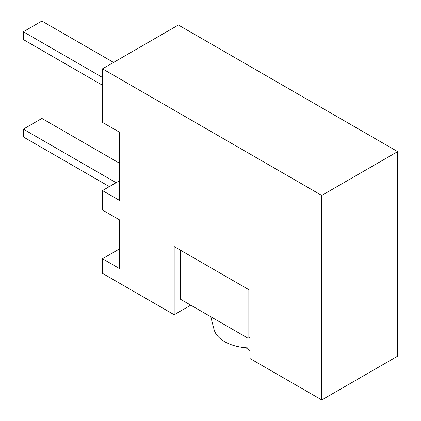 <?xml version="1.0" encoding="UTF-8"?>
<svg xmlns="http://www.w3.org/2000/svg" width="421" height="421" viewBox="0 0 421 421"><rect width="100%" height="100%" fill="white"/><g stroke="black" fill="none" stroke-linecap="round" stroke-linejoin="round"><path stroke-width="0.63" d="M397.666 151.618L321.765 195.439L102.482 68.839L178.388 25.018L397.666 151.618L397.666 356.129L321.765 399.95L397.666 356.129L397.666 151.618L178.388 25.018L102.482 68.839L102.482 122.4L119.354 132.141L119.354 200.312L102.482 190.571L119.354 180.835L102.482 190.571L102.482 210.047L119.354 219.788L119.354 268.482L102.482 258.741L119.354 249.006L102.482 258.741L102.482 273.35L174.173 314.74L190.745 305.172L174.173 314.74L174.173 246.569L250.074 290.39L250.074 358.56L321.765 399.95L321.765 195.439L397.666 151.618M321.765 195.439L102.482 68.839L102.482 122.4L119.354 132.141L119.354 200.312L102.482 190.571L102.482 210.047L119.354 219.788L119.354 268.482L102.482 258.741L102.482 273.35L174.173 314.74L174.173 246.569L250.074 290.39L250.074 358.56L321.765 399.95L321.765 195.439M248.095 338.279L250.074 337.137L248.095 338.279L248.095 289.248L248.095 338.279L180.625 299.326L248.095 338.279M41.889 118.438L119.354 163.159L41.889 118.438L23.334 129.147L116.107 182.709L23.334 129.147L41.889 118.438M109.355 186.603L23.334 136.941L23.334 129.147L23.334 136.941L109.355 186.603M180.625 250.295L180.625 299.326L180.625 250.295M102.482 85.252L23.334 39.553L23.334 31.764L41.889 21.05L113.575 62.44L41.889 21.05L23.334 31.764L102.482 77.459L23.334 31.764L23.334 39.553L102.482 85.252M210.768 316.734L214.094 329.585A37.358 21.571 -0 0 0 250.074 347.962M250.074 350.604A38.169 22.034 60 0 1 246.064 347.778"/></g></svg>
